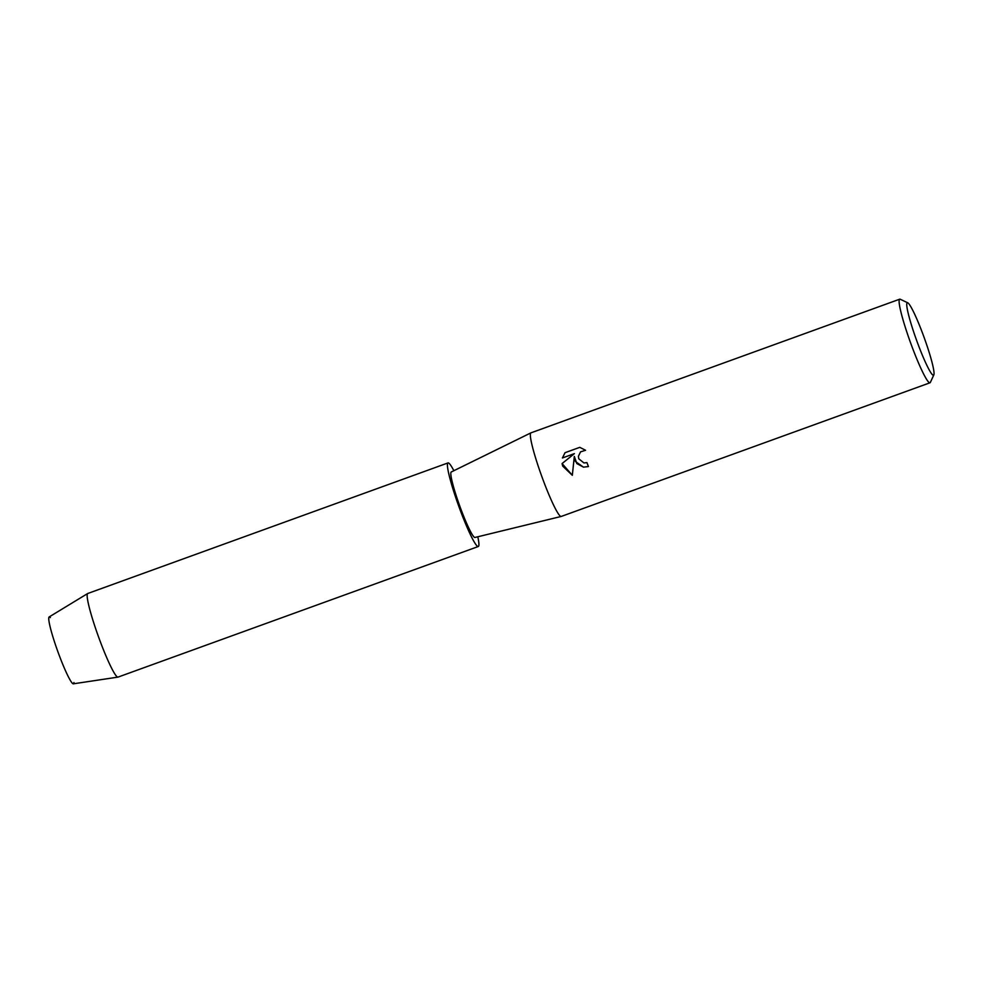 <?xml version="1.0" encoding="UTF-8"?>
<svg xmlns="http://www.w3.org/2000/svg" width="983" height="983" viewBox="0 0 983 983"><rect width="100%" height="100%" fill="white"/><g stroke="black" fill="none" stroke-linecap="round" stroke-linejoin="round"><path stroke-width="1.47" d="M73.946 682.546A35.56 3.723 -109.9 0 1 57.198 649.812A35.56 3.723 -109.9 0 1 50.391 617.57M933.85 374.855L930.373 382.375A44.456 4.645 -109.9 0 1 930.004 382.78L561.232 516.444A44.456 4.645 -109.9 0 1 561.182 516.456A44.456 4.645 -109.9 0 1 540.908 473.966A44.456 4.645 -109.9 0 1 530.894 432.876A44.456 4.645 -109.9 0 1 530.943 432.852L899.703 299.188A44.456 4.645 -109.9 0 1 900.244 299.25L907.739 302.801A38.534 4.03 -109.9 0 1 924.88 339.565A38.534 4.03 -109.9 0 1 933.85 374.855A38.534 4.03 -109.9 0 1 915.898 338.385A38.534 4.03 -109.9 0 1 907.739 302.801M561.182 516.456L474.986 537.468A34.823 3.637 -109.9 0 1 459.098 504.181A34.823 3.637 -109.9 0 1 451.246 471.987L530.894 432.876M575.399 461.469L574.305 456.468L572.327 475.305L562.669 466.077L562.079 463.558L574.379 453.63L562.411 457.967L565.041 452.696L579.798 447.339L585.561 450.275L580.535 451.885L578.409 456.309L578.754 458.778L583.927 462.944L586.937 462.612A44.456 4.645 70.1 0 0 588.436 466.569L583.435 467.134L575.399 461.469M930.004 382.78A44.456 4.645 -109.9 0 1 909.668 340.302A44.456 4.645 -109.9 0 1 899.703 299.188M586.949 462.612L583.927 462.944M579.81 447.339L565.041 452.684L562.436 457.955M574.33 456.468L576.812 463.558L583.472 467.134M574.391 453.63L562.092 463.558L572.327 475.293M477.812 536.779A44.456 4.645 -109.9 0 1 478.303 546.511L118.058 677.09A44.456 4.645 -109.9 0 1 117.96 677.115L73.381 683.812A35.56 3.723 -109.9 0 1 57.198 649.812A35.56 3.723 -109.9 0 1 49.15 616.955L87.671 593.535A44.456 4.645 -109.9 0 1 87.757 593.499L448.002 462.919A44.456 4.645 -109.9 0 1 453.863 470.71M117.96 677.115A44.456 4.645 -109.9 0 1 97.722 634.613A44.456 4.645 -109.9 0 1 87.671 593.535M478.303 546.511A44.456 4.645 -109.9 0 1 457.98 504.033A44.456 4.645 -109.9 0 1 448.002 462.919"/></g></svg>
